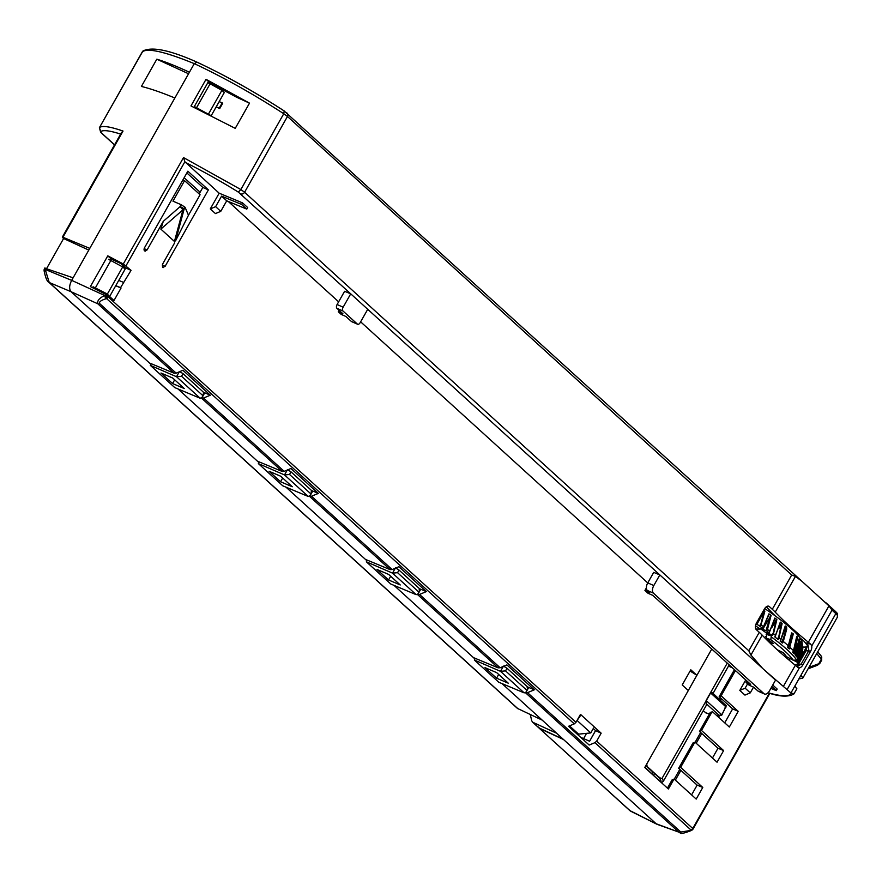 <?xml version="1.0" encoding="UTF-8"?>
<svg xmlns="http://www.w3.org/2000/svg" width="882" height="882" viewBox="0 0 882 882"><rect width="100%" height="100%" fill="white"/><g stroke="black" fill="none" stroke-linecap="round" stroke-linejoin="round"><path stroke-width="1.32" d="M538.759 727.793L563.19 739.226L556.597 733.218L532.893 722.325L531.736 720.87L530.291 714.574M46.801 268.216L63.603 238.526L62.633 237.644M184.151 177.701L200.126 192.221M196.984 62.148L194.294 63.636L71.674 280.355C69.204 285.338 69.005 289.131 71.089 291.722L150.954 364.343L151.296 363.748M108.861 295.845L107.384 294.037L93.073 286.782M108.607 259.319L122.708 266.937L125.123 269.131L109.787 296.231M532.364 721.983L539.42 728.256M593.564 728.014L590.786 732.931L578.592 734.144L576.277 733.14L568.681 726.228M576.795 720.881L580.257 715.919M538.582 727.099L539.74 728.554L563.521 739.513L656.153 823.755L502.012 683.583L542.198 720.131L517.458 708.422M528.45 687.971L526.157 692.028L526.664 690.088L505.54 670.893L500.491 671.334L524.184 692.877L526.157 692.028M527.171 687.629L528.142 687.475L526.664 690.088M505.54 670.893L507.029 668.28L528.142 687.475M507.029 668.28L503.49 666.086M420.46 589.76L418.156 593.818L418.663 591.888L397.55 572.683L392.501 573.124L416.183 594.666L418.156 593.818M419.182 589.419L420.141 589.264L418.663 591.888M397.55 572.683L399.028 570.07L420.141 589.264M399.028 570.07L395.489 567.887M312.46 491.561L310.166 495.618L310.662 493.677L289.55 474.472L284.5 474.924L308.193 496.456L310.166 495.607M311.181 491.219L312.151 491.065L310.662 493.677M289.55 474.472L291.027 471.859L312.151 491.065M291.027 471.859L287.499 469.676M204.459 393.35L202.165 397.407L202.673 395.467L181.56 376.272L176.499 376.713L200.192 398.256L202.165 397.407M203.18 393.008L204.15 392.854L202.673 395.467M181.56 376.272L183.037 373.648L204.15 392.854M183.037 373.648L179.498 371.465M503.291 666.439L500.491 671.334L474.351 660.012L498.771 682.227L524.184 692.877M474.351 660.012L475.277 658.369M508.252 683.164L496.687 672.635L484.99 667.652L496.555 678.181L508.252 683.164M201.526 398.124L282.13 471.418L257.434 461.176L178.021 388.962L258.944 462.554L259.286 461.947M309.527 496.334L390.131 569.629L365.435 559.386L286.011 487.162L366.945 560.765L367.287 560.158M417.528 594.545L498.132 667.839L473.436 657.597L394.011 585.372L474.935 658.964M44.971 267.83L44.475 268.701L45.125 268.756A3.043 2.084 173.3 0 0 44.1 270.542L44.188 271.237C45.588 277.852 47.099 281.479 48.697 282.152A3.043 2.503 -47.7 0 0 49.227 282.494L45.214 269.429L44.508 271.998M73.14 277.819L45.28 268.326L45.214 269.429L71.696 280.377M71.674 280.355L104.693 295.514C99.335 298.028 97.031 300.784 97.803 303.794L71.111 291.744L149.444 362.976L174.14 373.218L176.168 373.141L99.842 303.739C98.74 302.052 100.702 300.42 105.719 298.844L104.693 295.514L105.597 295.283L108.332 297.047L108.96 295.933L90.383 286.606L107.78 255.857L123.304 263.972L131.054 270.355L120.58 287.631L115.774 285.647M179.3 371.818L176.499 376.713L150.359 365.391L150.954 364.343M200.192 398.256L174.79 387.606L150.359 365.391M184.261 388.543L172.696 378.014L160.998 373.031L172.574 383.549L184.261 388.543M287.289 470.029L284.5 474.924L258.36 463.601L258.944 462.554M308.193 496.456L282.78 485.817L258.36 463.601M292.262 486.743L280.697 476.225L268.999 471.242L280.564 481.759L292.262 486.743M395.29 568.24L392.501 573.124L366.35 561.801L366.945 560.765M416.183 594.666L390.781 584.016L366.35 561.801M400.263 584.953L388.686 574.436L376.989 569.441L388.565 579.97L400.263 584.953M388.565 579.97L390.671 576.233M280.564 481.759L282.681 478.033M172.574 383.549L174.68 379.822M63.603 238.526L88.806 250.091M107.384 294.037L122.708 266.937M110.912 260.377L95.421 287.764M89.799 248.393L62.942 237.247L123.028 131.054C110.096 126.578 102.246 125.42 99.457 127.581L142.928 51.035M189.454 72.236C176.4 66.183 165.518 61.839 156.82 59.193L141.396 86.447C150.359 88.619 161.527 92.467 174.879 98.001M194.316 63.658C165.254 51.795 147.933 47.826 142.355 51.762L142.311 51.818M62.346 237.104L121.529 132.509L123.028 131.054M156.82 59.193L188.561 73.768M195.098 107.615L194.327 106.535L207.799 82.732L210.103 83.79L221.9 90.35L224.304 92.544L211.228 115.674M210.092 115.101L194.327 106.535M208.637 113.789L221.9 90.35M210.103 83.79L196.675 107.516M496.555 678.181L498.672 674.443M590.786 732.931L577.478 720.826M569.496 725.886L578.592 734.144M586.552 733.35L583.586 738.598M652.151 773.062L651.721 773.834M539.211 728.212L630.233 810.845A3.043 2.503 132.3 0 1 629.704 810.492L539.321 728.3M674.267 779.137L679.802 769.358M695.126 742.269L700.661 732.49M719.48 699.228L720.34 697.706M732.501 667.883L728.51 666.086M769.093 611.546L769.743 610.388M691.742 829.345L690.341 830.48L680.816 832.046A3.043 2.503 132.3 0 1 678.776 832.112L656.98 824.284L629.704 810.492M727.253 663.121L706.096 700.506L706.306 705.324L663.341 781.265L662.25 778.001C661.952 779.093 660.254 778.299 657.167 775.598L647.09 766.447L646.738 763.9M653.551 775.499L653.992 774.705M703.252 710.716L705.854 712.821M690.088 671.048A50.208 7.64 29.5 0 1 696.901 675.336L690.793 669.791L682.205 684.972L688.313 690.518L696.857 675.314M662.25 778.001L710.616 692.954L712.215 692.624L726.272 705.798L721.829 714.806L716.967 715.798M705.413 712.667L709.393 713.968M646.693 765.907A1.83 0.761 -57.1 0 1 646.197 766.039L646.605 766.348A1.83 1.499 -47.8 0 0 647.09 766.447M644.94 767.175L657.156 778.773M725.092 707.441L726.095 707.011L710.616 692.954M706.096 700.506L721.829 714.806L720.781 715.324M721.134 695.799A50.208 7.64 29.5 0 1 719.183 696.648L732.633 708.885L738.212 711.333L721.134 695.799L735.423 670.552M734.452 669.67L719.183 696.648M711.774 649.042L696.901 675.336M796.876 688.754L793.844 694.013C788.475 697.056 780.25 696.78 769.181 693.164M796.711 688.908L794.98 685.843L790.933 692.976L764.892 670.463L775.532 680.132L769.512 690.771A6.086 3.352 113.7 0 1 764.496 694.013L758.454 691.356A6.086 3.352 -66.3 0 1 757.936 691.014L753.735 687.199L749.083 685.16L745.996 682.348L750.648 684.388L652.68 595.306L648.016 593.266L644.94 590.455L649.593 592.495L647.366 590.477A6.086 3.352 -66.3 0 1 647.752 582.903L653.705 572.385L659.835 574.921L764.892 670.463M835.364 611.424A1.83 1.499 132.3 0 1 835.673 611.634L837.272 613.31L837.393 617.146L837.36 615.184L835.838 613.596L794.98 685.843M811.727 646.01L832.035 610.124L828.948 605.857L808.353 642.25A60.858 9.261 -150.5 0 1 810.911 644.411L811.727 646.01A5.479 3.01 -66.3 0 1 810.602 651.247L802.896 664.863A5.479 3.01 -66.3 0 1 799.346 667.894L797.879 667.442L799.346 667.894L787.119 689.515M808.353 642.25A304.279 46.294 29.5 0 1 789.853 626.341A304.279 46.294 29.5 0 1 775.223 612.13L795.443 576.398L801.914 581.293L828.948 605.857M775.223 612.13A60.858 9.261 -150.5 0 0 772.301 609.286L769.291 606.551A5.479 3.01 -66.3 0 0 768.828 606.243A5.479 3.01 -66.3 0 0 764.308 609.153L756.613 622.769A5.479 3.01 -66.3 0 0 756.26 629.583L759.27 632.317A60.858 9.261 29.5 0 1 762.191 635.161A304.279 46.294 -150.5 0 0 795.321 665.293A60.858 9.261 29.5 0 1 797.879 667.442M797.096 666.77L801.187 664.113L798.375 664.322L806.071 650.718L807.35 645.315L804.053 641.225A312.79 47.584 -150.5 0 1 800.073 637.962M766.337 606.783A312.79 47.584 -150.5 0 0 775.366 616.011M797.967 665.017L796.711 666.439M802.896 664.863L801.187 664.113L808.893 650.497L807.581 642.956L810.911 644.411M801.054 675.094L802.829 678.104L798.872 678.953M837.382 617.157L802.829 678.104M768.266 692.513L768.74 692.932A112.698 18.18 -151.3 0 0 791.253 693.296L790.933 692.976M791.253 693.285L794.12 693.495M721.432 698.698L720.572 700.22M701.752 733.482L696.218 743.261M680.893 770.35L675.358 780.14M124.946 268.977L125.597 267.841L120.867 263.553L111.121 259.032M580.654 737.308L589.595 741.244L595.604 730.616L593.288 728.51M724.728 722.854L732.633 708.885M712.248 711.498A50.208 7.64 -150.5 0 1 710.297 712.358L699.503 731.443L701.51 730.472L712.248 711.498L729.337 727.033L738.212 711.333M712.458 758.024L717.992 748.245L699.503 731.443M694.939 742.104A50.208 7.64 -150.5 0 1 692.987 742.953L678.644 768.31L680.65 767.34L694.939 742.104L717.055 762.213L723.637 750.582L701.51 730.472M691.598 794.903L697.133 785.112L678.644 768.31M688.313 690.518L644.753 767.494L668.402 789.004L674.08 778.971A50.208 7.64 -150.5 0 1 672.128 779.82L667.431 788.122M199.167 193.919L202.827 187.447L186.852 172.927M801.628 656.274L804.748 651.489L806.457 646.903L801.705 655.999M770.78 612.725L771.232 611.91M770.802 611.469L770.284 612.384M805.365 649.45L806.457 646.903A104.771 15.942 29.5 0 1 802.642 647.024M785.597 657.134L787.361 657.145M837.36 615.184L836.731 612.847M795.443 576.398L791.694 575.009L772.301 609.286M759.27 632.317L748.818 650.784L750.924 655.072L762.191 635.161M762.533 668.302L750.924 655.072M351.907 321.698A3.043 1.676 -66.3 0 1 351.609 321.621A3.043 1.676 -66.3 0 1 351.356 321.445L345.865 316.462L341.213 314.422L338.28 311.754L342.933 313.794L336.913 308.314A3.043 1.676 -66.3 0 1 337.1 304.533L344.597 291.292L350.727 293.827L659.835 574.921L653.805 585.549A6.086 3.352 113.7 0 0 653.408 593.123L763.977 693.671A6.086 3.352 113.7 0 0 764.496 694.013M126.027 265.78L184.878 161.748L183.5 157.58L240.863 189.553L238.327 192.089L350.727 293.827L343.153 307.179A3.043 1.676 113.7 0 0 342.955 310.971L357.397 324.102A3.043 1.676 113.7 0 0 357.662 324.267A3.043 1.676 113.7 0 0 360.165 322.658L367.739 309.306M242.506 202.86L241.646 204.448L246.795 209.122L247.655 207.535L242.506 202.86L219.177 193.202L184.878 161.748M647.741 582.914L360.639 321.831M338.633 301.82L228.24 201.438M772.753 685.049L777.163 689.051L776.303 690.639L770.868 688.379M338.28 311.754L339.096 310.31M120.58 287.631L121.043 288.05L113.999 300.508L108.96 295.933M246.795 209.122L226.729 200.809L220.765 211.349L215.44 213.576L210.291 208.902L219.177 193.202M674.08 778.971L696.196 799.081L702.778 787.461L680.65 767.34M753.526 687.111L750.273 692.855L744.948 695.093L739.8 690.419L745.742 679.934M769.302 693.208L768.74 692.932L769.336 693.208L692.767 828.507L596.673 741.123L594.942 742.666L691.036 830.05A3.043 1.455 -121.2 0 0 692.017 830.083A3.043 3.043 0 0 0 693.087 828.981L692.767 828.507A3.043 2.503 132.3 0 1 691.036 830.05L692.017 830.083M106.215 294.191L105.597 295.283L106.601 298.601L574.259 723.868L575.979 722.314L580.477 714.365L601.16 733.185L596.673 741.123M174.438 241.459L160.855 229.111L182.949 209.828A3.043 2.018 15.1 0 0 184.04 209.199A3.043 2.018 15.1 0 0 184.14 209.078L175.606 240.764L174.438 241.459L182.949 209.828L180.093 206.653L181.086 204.668L172.971 201.151L184.57 180.656L200.082 194.757L188.461 215.241L175.606 240.764M174.658 242.815L162.652 264.038L162.486 267.07L163.17 267.621M162.927 267.466L165.132 266.309L208.384 189.873L187.833 171.196L144.593 247.621A2.437 1.345 -66.3 0 0 144.439 250.653L145.144 251.227M144.902 251.072L147.107 249.915L163.291 221.327L160.855 229.111M574.259 723.868L568.537 726.283L589.187 745.058L594.942 742.666M601.16 733.185L595.604 730.616M680.816 832.046L527.513 692.646L525.474 692.701M527.513 686.913L534.316 689.823L506.918 664.907L500.16 667.773L419.523 594.446L426.326 591.613L398.918 566.696L392.159 569.563L311.522 496.235L318.325 493.413L290.928 468.485L284.158 471.352L203.533 398.025L210.324 395.202L182.927 370.286L176.168 373.141M527.513 692.646L534.316 689.823M197.039 62.214A112.709 16.141 30.3 0 1 284.213 111L283.761 113.734C253.288 93.999 223.466 77.296 194.294 63.636M209.277 82.555L236.552 97.207L249.507 103.15L235.24 128.353L190.975 105.928L206.024 79.325L209.376 82.368L208.891 83.239M249.507 103.15L206.024 79.325M107.78 255.857L111.176 258.944L110.482 260.179M131.054 270.355L125.597 267.841M94.969 287.576L94.451 288.502M121.043 288.05L115.729 285.735M118.739 280.421L123.546 282.394M498.132 667.839L500.16 667.773M419.523 588.702L426.326 591.613M419.523 594.446L417.473 594.501M390.131 569.629L392.159 569.563M311.522 490.491L318.325 493.413M311.522 496.235L309.483 496.29M282.13 471.418L284.158 471.352M203.522 392.281L210.324 395.202M203.533 398.025L201.482 398.08M174.14 373.218L97.803 303.794A3.043 2.503 -47.7 0 0 99.842 303.739M216.145 106.976L219.739 108.541L219.254 108.1L222.209 102.863L222.705 103.304L219.739 108.541M219.177 101.617L222.209 102.863M219.254 108.1L216.211 106.854M210.291 208.902L215.627 206.664L221.58 196.135L241.646 204.448M220.765 211.349L215.627 206.664M221.58 196.135L226.729 200.809M697.133 785.112L702.778 787.461M717.992 748.245L723.637 750.582M739.8 690.419L745.136 688.181L747.605 683.815M750.273 692.855L745.136 688.181M771.871 686.604L776.303 690.639M163.291 221.327L180.093 206.653A3.043 0.562 -153.4 0 1 184.14 209.078L185.055 207.248L188.461 215.241M185.055 207.248L181.086 204.668M182.872 179.961L184.57 180.656M202.827 187.447L208.384 189.873M745.996 682.348L746.811 680.904M644.94 590.455L646.407 587.853M808.97 667.365L818.772 663.716L816.919 665.414M816.765 653.595L821.351 659.163L818.772 663.716L819.841 663.385L817.438 665.26L808.188 668.765M796.38 660.409L798.993 661.765A99.512 15.137 29.5 0 1 798.982 662.757L799.742 661.191A99.401 15.126 29.5 0 1 799.588 661.721L800.503 659.67M795.189 665.182A97.505 14.84 -150.5 0 0 795.2 665.083L798.078 663.705L798.993 661.765A99.512 15.137 -150.5 0 0 798.872 661.092L799.621 659.538A99.401 15.126 29.5 0 1 799.754 660.21L802.598 646.153C803.215 649.626 802.267 654.312 799.754 660.221L798.993 661.765L799.754 660.21M790.647 647.917A99.401 15.126 29.5 0 1 793.48 650.729L796.744 636.308A94.33 14.355 -150.5 0 1 796.832 636.407A94.33 14.355 29.5 0 1 797.548 637.168L794.88 652.239A99.401 15.126 29.5 0 1 795.84 653.341L799.081 638.932A94.33 14.355 29.5 0 1 799.82 639.858L797.185 655.039A99.401 15.126 29.5 0 1 797.868 656.01L800.922 641.412A94.33 14.355 29.5 0 1 801.418 642.217L798.772 657.476A99.401 15.126 29.5 0 1 799.18 658.303L802.069 643.54A94.33 14.355 29.5 0 1 802.311 644.224L799.158 659.218L801.705 650.894M799.125 661.599L798.827 663.275L800.349 660.045L802.653 648.843L802.322 652.967L799.324 660.905M764.694 608.536A92.5 14.068 29.5 0 1 792.003 629.307A92.5 14.068 29.5 0 1 801.992 641.809L802.598 646.153M763.68 610.267A94.33 14.355 29.5 0 1 764.903 611.094L761.001 624.963A99.401 15.126 29.5 0 1 763.503 626.683L768.906 613.839A94.33 14.355 29.5 0 1 771.1 615.371L767.461 629.461A99.401 15.126 29.5 0 1 769.799 631.137L774.826 618.039A94.33 14.355 29.5 0 1 776.855 619.528L773.47 633.816A99.401 15.126 29.5 0 1 775.62 635.426L780.283 622.097A94.33 14.355 29.5 0 1 782.125 623.508L778.96 637.995A99.401 15.126 29.5 0 1 780.901 639.527L785.223 625.955A94.33 14.355 29.5 0 1 786.435 626.937A94.33 14.355 -150.5 0 1 786.612 627.091L786.689 629.274L783.304 641.479A99.401 15.126 29.5 0 1 788.321 645.789L791.65 632.912L792.731 633.386L789.291 646.131A100.614 15.303 29.5 0 1 789.875 646.66L789.71 646.991A100.647 15.314 29.5 0 1 790.68 647.884L789.622 648.92A100.735 15.325 29.5 0 0 789.059 648.402A100.735 15.325 29.5 0 0 788.442 647.84L789.291 646.131M797.868 656.01L797.108 657.553A99.512 15.137 29.5 0 1 797.571 658.27L796.633 660.122A99.644 15.159 29.5 0 0 787.251 649.758A99.644 15.159 29.5 0 0 771.21 636.815L772.081 634.897A99.512 15.137 29.5 0 1 772.698 635.349L776.105 620.035L771.838 627.576M795.84 653.341L795.068 654.885A99.512 15.137 29.5 0 1 796.435 656.594L799.125 640.74M793.48 650.729L792.709 652.272A99.512 15.137 29.5 0 1 794.131 653.794L796.766 638.105M789.622 648.92L788.695 648.513A99.523 15.137 -150.5 0 0 788.133 647.994A99.523 15.137 -150.5 0 0 787.505 647.432L788.442 647.84M788.321 645.789L787.505 647.432M780.901 639.527L780.107 641.049A99.512 15.137 29.5 0 1 782.532 643.022L783.304 641.479M780.162 623.078L774.815 636.936A99.512 15.137 29.5 0 1 778.189 639.538L781.408 624.037L778.828 628.601M782.125 623.508L781.408 624.037M784.451 630.387L780.945 639.56M785.068 626.926L785.223 625.955L785.068 626.926M784.66 630.068L786.435 626.937A32.369 24.023 -50.7 0 1 782.202 640.828A98.53 14.994 29.5 0 1 782.665 641.203L781.86 642.735M781.496 642.162L782.202 640.828M786.612 627.091L782.665 641.203M792.731 633.386A96.667 14.707 -150.5 0 1 793.315 633.915L789.875 646.66M796.832 636.407A32.369 28.665 136.6 0 1 796.777 637.807M797.548 637.168L796.975 637.752M798.783 639.836L799.081 638.932L798.783 639.836M799.82 639.858L799.279 640.464M800.58 642.294L800.922 641.412L800.58 642.294M801.418 642.217L798.012 659.03A99.512 15.137 -150.5 0 1 798.419 659.846L799.18 658.325L798.419 659.846M797.074 659.295L798.067 659.769M798.872 661.092L796.81 659.813M798.012 659.03L797.405 658.611M801.694 644.411L802.069 643.54L801.694 644.411M802.311 644.224L801.859 644.863M777.362 649.869L783.095 652.559A89.854 13.671 29.5 0 1 786.524 656.66L786.777 656.792M789.908 658.49L789.081 660.1M788.034 657.498L787.394 658.667M798.089 663.716A99.644 15.159 29.5 0 1 797.857 665.293A99.644 15.159 29.5 0 1 797.791 665.425M798.827 663.275A99.512 15.137 29.5 0 1 798.772 663.396L797.857 665.293M755.841 629.053L760.284 629.053A99.644 15.159 29.5 0 0 755.51 625.823M768.839 614.842L762.687 628.193A99.512 15.137 -150.5 0 0 761.353 627.267L760.284 629.053M756.128 623.739A99.512 15.137 29.5 0 1 760.218 626.496L764.11 611.59L756.932 624.28M759.193 618.216L757.021 622.361M764.903 611.094L764.11 611.59M774.738 619.032L768.994 632.648A99.512 15.137 -150.5 0 0 766.69 630.994L762.709 629.329L771.1 615.371M762.709 629.329A94.33 14.355 -150.5 0 0 761.232 628.293L762.875 628.425M760.516 628.789A89.821 13.66 29.5 0 1 766.723 633.276L771.21 634.632L768.498 633.497A94.33 14.355 -150.5 0 0 767.12 632.493L769.115 632.846M766.028 630.63L770.317 615.879M766.69 630.994L767.461 629.461L766.789 629.131M768.498 633.497L768.884 632.802M776.855 619.528L776.105 620.035M771.21 634.632L772.081 634.897L772.786 633.474M766.723 633.276L766.557 638.359A89.854 13.671 29.5 0 1 773.183 643.551L768.707 641.754M771.21 636.804L770.802 639.637L766.557 638.359M765.664 636.65L764.573 637.631M786.524 656.66L793.679 660.475L786.634 656.759M770.802 639.637A97.505 14.84 -150.5 0 1 784.572 650.883A97.505 14.84 -150.5 0 1 793.227 660.199L796.633 660.122M518.131 708.896L49.227 282.494L71.111 291.744M99.39 127.714L142.278 51.895M99.412 127.636L101.187 132.675A3.043 2.503 -47.7 0 1 100.669 132.322L99.412 127.636M114.561 144.824L101.187 132.675M120.625 134.108A112.653 16.096 -149.7 0 0 100.559 131.716M646.605 766.348L656.682 775.499A1.83 1.499 132.3 0 0 657.167 775.598M660.794 782.08A40.164 6.494 -151.3 0 0 656.682 775.499M726.272 705.798L721.807 715.093L718.466 715.986M706.184 703.638L719.381 715.622M832.035 610.124L835.838 613.596A1.83 1.499 132.3 0 0 835.673 611.634L825.574 602.439M768.288 606.11L769.291 606.551M806.071 643.066L807.581 642.956M806.468 649.99L798.001 664.973M806.071 650.718L810.602 651.247M795.321 665.293L783.414 686.339M748.818 650.784L244.59 192.265L287.466 116.479L791.694 575.009M238.327 192.1A112.698 18.158 -151.3 0 0 185.275 162.343M653.805 585.549L647.752 582.903M647.366 590.477L653.408 593.123M763.977 693.671L757.936 691.014M240.819 193.875A3.043 2.503 -47.7 0 0 244.59 192.265L240.863 189.553L283.761 113.734L287.466 116.479A3.043 2.503 -47.7 0 0 286.661 112.863M343.153 307.179L337.1 304.533M357.397 324.102L351.356 321.445M336.913 308.314L342.955 310.971M575.979 722.314L108.332 297.047A3.043 2.503 -47.7 0 1 106.601 298.601L105.719 298.844M525.518 692.745L678.776 832.112L656.153 823.755M183.5 157.58L123.304 263.972M284.202 111.011L801.914 581.282M147.107 249.915L144.174 248.636M165.132 266.309L162.222 265.03M817.757 651.853L821.153 655.988A3.043 2.8 140.6 0 1 821.351 659.163A10.959 1.665 29.5 0 1 821.715 660.078L819.841 663.385M775.62 635.426L774.925 637.024M777.582 639.064L778.288 637.642M780.879 639.682L780.151 641.082M793.635 653.253L794.296 651.897M795.994 656.021L796.644 654.698M799.18 658.303L802.08 643.551M798.419 660.75L799.158 659.218M797.526 658.678L798.265 657.145M798.475 662.878L794.539 660.794M756.999 622.405L756.227 623.817M759.589 626.066L760.317 624.643M763.503 626.683L762.897 628.37M769.799 631.137L769.159 632.78M771.529 635.955L766.138 634.323M532.474 722.071L538.902 727.915M48.697 282.152L517.591 708.544M44.475 268.701A3.043 3.043 0 0 0 44.111 270.598M142.961 50.991C151.991 46.426 169.928 50.109 196.785 62.06C225.362 75.411 254.545 91.75 284.357 111.044M114.506 144.913L100.669 132.322M656.858 824.218L630.707 811.208M595.537 730.561L589.992 740.527M663.33 781.276L661.478 782.709M729.182 664.874L713.053 693.395M719.15 716.228L717.143 715.952M709.36 714.023L705.611 712.788M351.609 321.621L357.662 324.267M680.209 832.873C680.254 834.14 683.958 833.358 691.312 830.513M769.821 693.351L693.087 828.981M821.153 655.988L821.715 660.078M774.98 637.069L780.372 622.494M780.239 641.148L785.3 626.275M795.101 654.918L799.103 638.998M797.13 657.575L800.933 641.446M756.249 623.817L759.336 617.951M762.919 628.403L769.005 614.456M769.181 632.835L774.925 618.547M755.929 629.197L756.965 629.505"/></g></svg>
